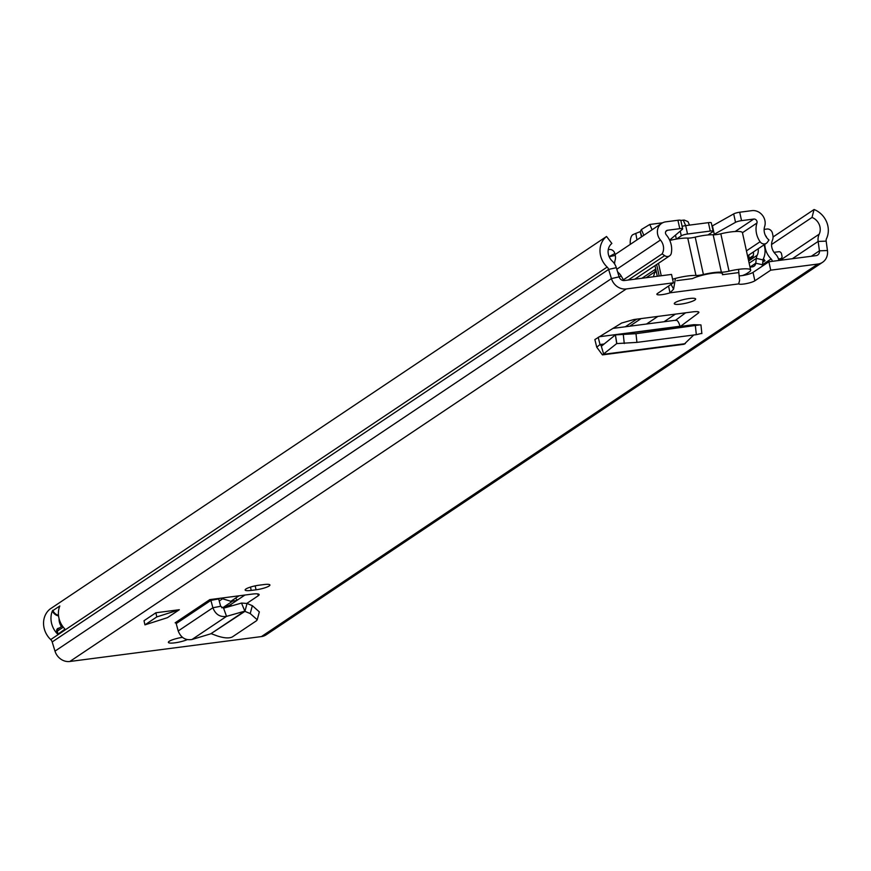 <?xml version="1.0" encoding="UTF-8"?>
<svg xmlns="http://www.w3.org/2000/svg" width="871" height="871" viewBox="0 0 871 871"><rect width="100%" height="100%" fill="white"/><g stroke="black" fill="none" stroke-linecap="round" stroke-linejoin="round"><path stroke-width="1.31" d="M698.934 312.243L698.357 313.07C699.761 311.72 698.03 311.306 693.164 311.818L633.968 319.515L621.644 323.032L594.871 339.57L596.755 347.213L602.427 354.889L616.701 343.588L636.919 342.39L635.993 333.691L615.405 334.878L693.839 324.687L700.948 324.927L701.874 333.626M635.993 333.691L700.219 324.818M636.919 342.39L696.321 334.671L695.396 325.972M701.144 333.517L696.321 334.671M693.719 335.008L684.083 344.274L602.427 354.889M218.534 598.475L209.824 599.607A0.969 0.86 -123.8 0 1 210.891 600.38L218.665 598.91A9.733 8.645 -123.8 0 0 218.534 598.475L252.002 594.12A11.987 2.221 167.6 0 1 259.144 594.61A11.987 2.221 167.6 0 1 258.219 595.775L246.852 603.396M167.45 617.67L179.317 609.722L155.887 612.77L144.02 620.718L144.934 624.866L167.45 617.67M668.547 286.08L670.028 292.819A8.71 1.611 -12.4 0 1 661.47 294.714A8.71 1.611 -12.4 0 1 656.865 294.3A8.71 1.611 -12.4 0 1 657.54 293.44L673.392 282.825L671.541 274.419L624.42 280.538A4.867 4.322 56.2 0 1 619.118 276.847L616.32 267.669A13.631 12.107 -123.8 0 0 612.226 261.071A11.922 10.594 56.2 0 1 611.867 243.445L606.532 236.487A20.686 18.378 56.2 0 0 607.163 267.059A4.867 4.322 -123.8 0 1 608.622 269.422L611.431 278.6A13.631 12.107 56.2 0 0 626.271 288.954L673.392 282.825M606.532 236.487L50.093 609.014A20.686 18.378 56.2 0 0 50.714 639.586A4.867 4.322 -123.8 0 1 52.184 641.949L54.993 651.127A13.631 12.107 56.2 0 0 69.832 661.481L261.42 636.581A13.631 12.107 56.2 0 0 266.123 634.828L822.562 262.302A13.631 12.107 56.2 0 0 827.45 250.532L826.176 241.147A4.867 4.322 -123.8 0 1 826.546 238.556A20.686 18.378 56.2 0 0 814.069 209.519L812.012 217.434L771.554 244.511M738.554 269.368L739.555 280.56L738.673 283.902A8.71 1.611 -12.4 0 0 746.142 283.641A8.71 1.611 -12.4 0 0 754.874 280.8L770.726 270.173L817.858 264.055A13.631 12.107 56.2 0 0 822.562 262.302M694.818 300.06A10.953 2.025 -12.4 0 1 683.049 303.783A10.953 2.025 -12.4 0 1 674.274 303.685A10.953 2.025 -12.4 0 1 675.112 302.618A10.953 2.025 -12.4 0 1 686.881 298.895A10.953 2.025 -12.4 0 1 695.657 298.982A10.953 2.025 -12.4 0 1 694.818 300.06M187.178 639.662A10.953 2.025 -12.4 0 1 175.55 642.733A10.953 2.025 -12.4 0 1 168.375 642.373A10.953 2.025 -12.4 0 1 169.214 641.306A10.953 2.025 -12.4 0 1 182.387 637.354M256.041 589.798L251.218 590.418A10.223 1.894 -12.4 0 1 245.132 590.005A10.223 1.894 -12.4 0 1 259.014 585.203L263.837 584.583A10.223 1.894 -12.4 0 1 269.923 584.996A10.223 1.894 -12.4 0 1 269.139 585.987A10.223 1.894 -12.4 0 1 256.041 589.798L255.181 585.867M698.15 311.72L698.357 313.07L680.447 326.418M770.726 270.173L768.886 261.768L753.023 272.383A8.71 1.611 -12.4 0 1 739.697 275.835M768.886 261.768L816.007 255.649A4.867 4.322 56.2 0 0 819.437 250.815L818.152 241.43A13.631 12.107 -123.8 0 1 819.208 234.168A11.922 10.594 56.2 0 0 812.012 217.434M231.174 606.02L230.826 604.474A11.987 2.221 -12.4 0 1 221.67 607.784M230.826 604.474L244.914 595.045M685.586 312.809L675.613 320.245M814.069 209.519L773.045 236.988M59.076 618.693A11.922 10.594 56.2 0 0 61.46 626.619M64.966 629.145L57.987 634.175L57.225 633.707A20.686 18.378 -123.8 0 1 52.38 610.941L59.805 605.976A20.686 18.378 56.2 0 0 64.639 628.731L65.031 629.45L64.639 628.731M738.673 283.902L670.028 292.819L673.588 289.128L671.062 284.392M673.588 289.128L675.45 278.415M155.887 612.77L156.802 616.918L179.317 609.722M156.802 616.918L144.934 624.866M176.203 623.592L178.207 630.963C180.852 637.681 185.447 640.523 191.979 639.499L226.536 616.363L223.586 608.187L241.517 603.07L244.925 611.355L210.76 633.816L244.479 611.246L226.536 616.363C220.069 617.343 215.507 614.48 212.883 607.751L210.891 600.38L176.203 623.592A0.969 0.86 56.2 0 0 175.136 622.819L209.824 599.607M223.586 608.187L220.657 606.281L218.665 598.91M241.517 603.07L247.026 603.461L244.925 611.355L250.227 613.565L252.34 605.672L247.026 603.461M211.446 633.761L216.966 635.83C223.858 638.127 228.953 638.519 232.23 636.995L256.51 620.74L257.228 619.76L250.227 613.565M257.228 619.76L259.329 611.867L252.34 605.672M191.979 639.499L210.76 633.816M598.214 337.327L599.999 344.535L601.6 346.059L615.405 334.878L616.842 343.577M680.033 326.473L679.99 326.255C678.672 321.606 677.115 319.668 675.308 320.463M616.701 343.588L615.405 334.878M685.303 343.664L603.712 354.268L601.306 346.201M676.756 280.647L692.445 278.611A17.028 3.157 -12.4 0 1 709.604 273.69A17.028 3.157 -12.4 0 1 722.397 273.538A17.028 3.157 -12.4 0 1 722.397 274.713L738.085 272.677M742.571 275.53A19.467 3.604 167.6 0 0 747.318 273.233L749.169 271.992A19.467 3.604 167.6 0 0 750.66 270.086A19.467 3.604 167.6 0 0 729.038 271.164A8.503 1.579 -12.4 0 1 721.384 272.166A19.467 3.604 167.6 0 0 703.409 274.496A8.057 1.492 -12.4 0 1 695.973 275.465A19.587 3.626 167.6 0 0 672.597 279.221M695.973 275.465L687.752 238.099A19.587 3.626 167.6 0 0 669.766 240.418M687.752 238.099A8.057 1.492 167.6 0 0 695.2 237.13L703.409 274.496M721.384 272.166L713.164 234.789A19.467 3.604 167.6 0 0 695.2 237.13M713.164 234.789A8.503 1.579 167.6 0 0 720.818 233.798L729.038 271.164M741.548 220.635A4.867 0.904 167.6 0 0 735.527 222.323L733.687 213.907A4.867 0.904 -12.4 0 1 739.697 212.23L741.548 220.635L753.763 219.056A2.918 2.591 -123.8 0 1 756.953 223.009L742.451 232.72A19.467 3.604 167.6 0 0 720.818 233.798M680.828 220.439L684.192 220.047L687.981 221.637L689.494 225.11M662.602 222.802L649.788 224.468L652.096 229.77M641.851 236.629L640.261 231.686L641.361 229.552L649.788 224.468M640.261 231.686L641.47 236.879M640.065 231.708L635.797 233.406L636.973 239.895M630.256 244.392A11.192 4.693 82.6 0 1 633.097 234.56L635.797 233.406M628.198 280.048L664.66 255.649L662.145 253.875A11.922 10.594 56.2 0 0 660.447 240.026A11.682 10.376 -123.8 0 1 661.677 223.357A11.682 10.376 -123.8 0 1 665.705 221.844L677.932 220.265A4.867 0.904 -12.4 0 1 680.828 220.461L682.679 228.866A4.867 0.904 167.6 0 0 679.783 228.67L677.932 220.265M682.124 226.351A4.867 0.904 -12.4 0 1 685.673 225.611L687.524 234.016A4.867 0.904 167.6 0 0 681.285 235.823L676.473 239.046M707.971 234.952L712.783 231.73A4.867 0.904 167.6 0 0 713.153 231.261A4.867 0.904 167.6 0 0 710.257 231.065L708.406 222.649L685.673 225.611M708.406 222.649A4.867 0.904 -12.4 0 1 711.302 222.845L713.153 231.261M733.687 213.907L712.424 225.861A3.647 0.675 -12.4 0 1 712.01 226.068M739.697 212.23L751.923 210.64A11.682 10.376 -123.8 0 1 762.332 215.159A11.682 10.376 -123.8 0 1 764.662 226.482A11.922 10.594 56.2 0 0 768.984 239.993L767.362 242.301A4.867 4.322 56.2 0 1 766.338 243.303L747.547 255.889M669.625 240.102A3.647 0.675 -12.4 0 1 669.668 240.069L682.472 229.215A4.867 0.904 167.6 0 0 682.679 228.866M664.66 255.649A4.867 4.322 56.2 0 0 671.28 253.276A20.686 18.378 56.2 0 0 666.239 234.8A2.918 2.591 -123.8 0 1 667.556 230.26L679.783 228.67M735.527 222.323L714.274 234.266A3.647 0.675 -12.4 0 1 713.033 234.789M710.257 231.065L687.524 234.016M756.953 223.009A20.686 18.378 56.2 0 0 760.089 241.735A4.867 4.322 56.2 0 0 766.338 243.303M662.145 253.875L623.396 279.82M750.018 267.157L752.326 266.864A4.867 4.322 56.2 0 0 755.778 263.216L756.3 258.371A10.223 9.08 -123.8 0 1 757.182 255.279A12.161 10.811 56.2 0 0 758.206 248.747M743.301 275.236L745.848 274.909M764.139 229.4L767.003 229.029A4.867 4.322 -123.8 0 1 772.414 233.134L772.827 234.996A9.243 8.22 -123.8 0 1 772.403 240.374A12.161 10.811 56.2 0 0 775.506 254.092A10.855 9.646 56.2 0 1 778.859 260.473M765.99 236.531L766.295 236.324A1.949 1.731 -123.8 0 1 766.208 236.879M237.38 600.086A9.733 8.645 -123.8 0 1 236.117 598.78M614.654 264.044A12.161 10.811 -123.8 0 1 615.133 260.135A9.243 8.22 56.2 0 0 615.253 255.41L614.817 253.548A4.867 4.322 56.2 0 0 609.428 249.509L608.252 249.661M623.843 280.582A4.867 4.322 -123.8 0 1 623.723 280.375L621.154 275.933A10.223 9.08 56.2 0 0 618.998 273.233A12.161 10.811 -123.8 0 1 617.539 271.654M655.874 269.727A9.733 8.645 56.2 0 0 654.916 271.828L653.435 276.771M762.223 266.221A12.161 10.811 56.2 0 0 762.484 264.751L763.007 259.906A2.918 2.591 -123.8 0 1 763.257 259.025A19.467 17.3 56.2 0 0 764.063 244.827M764.803 244.326A19.467 17.3 56.2 0 0 771.129 258.937L763.279 264.196M772.272 261.333A3.549 3.157 56.2 0 0 771.129 258.937M762.626 265.96L762.593 264.131L765.021 264.359M748.352 259.558L753.143 256.357A12.161 10.811 56.2 0 0 753.382 251.98M762.756 262.215L764.988 260.723A19.467 17.3 56.2 0 1 763.442 258.633M749.202 258.349A19.467 17.3 -123.8 0 1 748.853 255.007M748.113 255.508A19.467 17.3 -123.8 0 1 748.853 258.578M778.489 258.97L780.318 258.731A2.428 2.167 56.2 0 0 781.995 256.107L781.483 253.777A2.428 2.167 56.2 0 0 778.783 251.719L774.025 252.34M762.887 260.995L764.988 260.723M239.035 595.808L230.848 601.295L220.701 598.192M236.727 600.522L230.848 601.295M624.257 343.512L623.331 334.812M626.271 288.954L69.832 661.481M817.858 264.055L261.42 636.581M54.993 651.127L611.431 278.6L619.118 276.847M52.184 641.949L608.622 269.422L616.32 267.669M827.45 250.532L819.437 250.815L811.304 256.259M826.176 241.147L818.152 241.43L792.327 258.72M819.208 234.168L780.166 260.298M607.163 267.059L50.714 639.586M754.874 280.8L753.023 272.383M59.239 628.1L58.705 628.176A2.918 2.591 56.2 0 0 56.691 631.312L57.225 633.707M52.38 610.941A7.785 6.924 56.2 0 0 58.542 615.895M57.987 634.175L57.323 631.137L63.267 627.153M58.477 615.253A7.295 6.489 -123.8 0 1 52.804 610.255M56.691 631.312L57.323 631.137A2.428 2.167 -123.8 0 1 58.15 628.829L62.407 625.977M257.816 593.924L258.219 595.775M178.207 630.963L212.883 607.751L220.657 606.281M251.218 590.418L250.489 587.076M596.755 347.213L599.999 344.535L604.104 344.001M599.15 336.761L679.99 326.255M659.173 276.031L656.647 264.544M658.498 263.292L661.241 275.759M683.278 220.123L685.662 225.611M641.361 229.552L643.854 235.29M667.556 230.26L665.814 231.425M753.763 219.056L735.168 231.512M660.447 240.026L616.799 269.248M746.436 250.881L760.089 241.735M676.353 239.068L675.493 235.137M681.285 235.823L680.24 231.098M714.274 234.266L712.424 225.861M675.428 314.126L664.05 321.747M232.742 601.044L223.303 607.359M219.732 598.312L218.697 599.008M222.758 598.66L219.231 601.012M609.123 256.607L614.817 253.548M609.167 256.716L615.253 255.41M619.183 277.032L621.154 275.933M656.484 272.503L654.916 271.828L646.119 277.729M762.484 264.751L755.778 263.216L750.007 267.081M763.007 259.906L756.3 258.371L749.147 263.162M757.182 255.279L748.668 260.984M657.91 316.402L646.532 324.023M641.089 318.59L629.711 326.211M636.712 319.156L625.334 326.777M778.718 259.798L780.318 258.731M675.95 320.201L612.857 328.4M615.34 334.889L693.784 324.687M657.311 276.27L654.981 265.655M750.66 270.086L742.451 232.72M661.677 223.357L615.057 254.561M669.581 255.878L634.741 279.199M655.721 269.03L641.927 278.274M753.306 255.595L748.222 258.992M781.167 258.415L778.772 260.015"/></g></svg>

